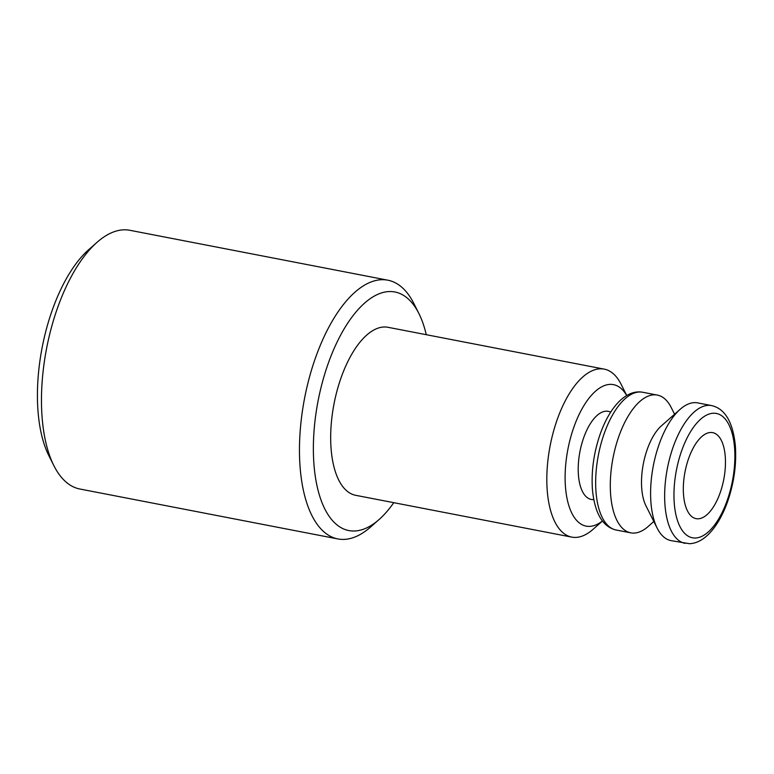 <?xml version="1.0" encoding="UTF-8"?>
<svg xmlns="http://www.w3.org/2000/svg" width="774" height="774" viewBox="0 0 774 774"><rect width="100%" height="100%" fill="white"/><g stroke="black" fill="none" stroke-linecap="round" stroke-linejoin="round"><path stroke-width="1.16" d="M418.908 313.557L413.897 303.582A131.754 59.366 100.9 0 0 387.9 280.207A131.754 59.366 100.9 0 0 300.912 422.914A131.754 59.366 100.9 0 0 337.851 538.927A131.754 59.366 100.9 0 0 370.688 526.93L379.057 519.548A121.518 54.751 -79.1 0 1 314.699 423.61A121.518 54.751 -79.1 0 1 359.639 307.907A121.518 54.751 -79.1 0 1 418.908 313.557A121.518 54.751 -79.1 0 1 426.271 334.697M393.773 502.684A121.518 54.751 -79.1 0 1 379.057 519.548M337.851 538.927L79.857 489.013A131.754 59.366 -79.1 0 1 53.87 465.648A131.754 59.366 -79.1 0 1 42.928 373A131.754 59.366 -79.1 0 1 97.079 242.291A131.754 59.366 -79.1 0 1 129.916 230.304L387.9 280.207M626.737 395.495L621.116 384.301A85.546 38.545 100.9 0 0 604.233 369.13L388.093 327.315A85.546 38.545 100.9 0 0 331.62 419.963A85.546 38.545 100.9 0 0 355.595 495.292L571.734 537.108A85.546 38.545 100.9 0 0 593.058 529.319L602.453 521.037M97.079 242.291L88.71 249.673A121.518 54.751 100.9 0 0 38.768 370.224A121.518 54.751 100.9 0 0 48.859 455.673L53.87 465.648M593.755 499.588A44.863 20.211 -79.1 0 1 591.278 499.453A44.863 20.211 -79.1 0 1 578.7 459.94A44.863 20.211 -79.1 0 1 608.316 411.352A44.863 20.211 -79.1 0 1 610.667 412.155M604.233 369.13A85.546 38.545 100.9 0 0 547.76 461.778A85.546 38.545 100.9 0 0 571.734 537.108M602.414 520.989A72.079 32.479 -79.1 0 1 565.9 462.697A72.079 32.479 -79.1 0 1 591.742 394.953A72.079 32.479 -79.1 0 1 626.688 395.524M710.735 432.473A43.799 19.737 -79.1 0 1 712.748 432.637A43.799 19.737 -79.1 0 1 724.154 477.258A43.799 19.737 -79.1 0 1 698.051 518.803A43.799 19.737 -79.1 0 1 696.068 518.638A43.799 19.737 -79.1 0 1 684.622 474.046A43.799 19.737 -79.1 0 1 710.735 432.473M674.58 414.235L671.213 407.53A70.153 31.608 100.9 0 0 657.368 395.088A70.153 31.608 100.9 0 0 613.018 457.956A70.153 31.608 100.9 0 0 630.723 532.831A70.153 31.608 100.9 0 0 633.896 533.092A70.153 31.608 100.9 0 0 648.206 526.446L653.827 521.482M711.722 405.605L697.684 402.886A70.153 31.608 100.9 0 0 680.201 409.272A70.153 31.608 100.9 0 0 657.194 528.187A70.153 31.608 100.9 0 0 671.039 540.629L689.431 543.696C695.845 543.503 702.144 540.426 708.336 534.466C716.105 526.736 722.539 515.755 727.628 501.523C734.149 482.492 736.703 463.703 735.3 445.156C732.823 421.956 724.967 408.769 711.722 405.605A70.153 31.608 100.9 0 0 667.362 468.473A70.153 31.608 100.9 0 0 685.067 543.348M680.201 409.272L661.402 425.855A47.156 21.246 100.9 0 0 645.942 505.79L657.194 528.187M642.73 392.263C634.961 390.812 627.211 393.773 619.471 401.145C611.702 408.875 605.268 419.856 600.179 434.088C593.658 453.109 591.094 471.898 592.507 490.455C594.974 513.655 602.84 526.833 616.085 530.006A70.153 31.608 -79.1 0 1 598.379 455.131A70.153 31.608 -79.1 0 1 642.73 392.263L657.368 395.088M695.236 538.017A63.304 28.522 -79.1 0 1 683.8 445.166A63.304 28.522 -79.1 0 1 734.149 443.725A63.304 28.522 -79.1 0 1 695.236 538.017M616.085 530.006L630.723 532.831"/></g></svg>
